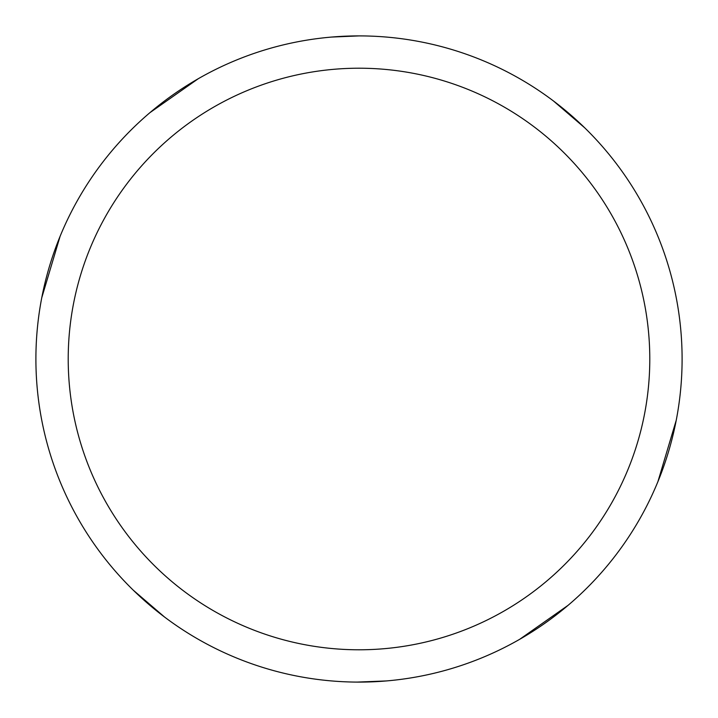 <?xml version="1.0" encoding="UTF-8"?>
<svg xmlns="http://www.w3.org/2000/svg" width="718" height="718" viewBox="0 0 718 718"><rect width="100%" height="100%" fill="white"/><g stroke="black" fill="none" stroke-linecap="round" stroke-linejoin="round"><path stroke-width="1.08" d="M331.653 37.058L359.009 35.9A323.1 323.1 0 0 1 682.1 359A323.1 323.1 0 0 1 359 682.1A323.1 323.1 0 0 1 35.9 359A323.1 323.1 0 0 1 359 35.9L360.939 35.909M359 68.21A290.79 290.79 0 0 1 649.79 359A290.79 290.79 0 0 1 359 649.79A290.79 290.79 0 0 1 68.21 359A290.79 290.79 0 0 1 359 68.21M553.399 100.924L584.64 127.741M676.248 420.209L657.903 481.679M568.046 605.355L519.688 639.307M386.347 680.942L357.061 682.091M41.752 297.791L60.097 236.321M149.954 112.645L198.312 78.693M164.601 617.076L133.36 590.259"/></g></svg>

